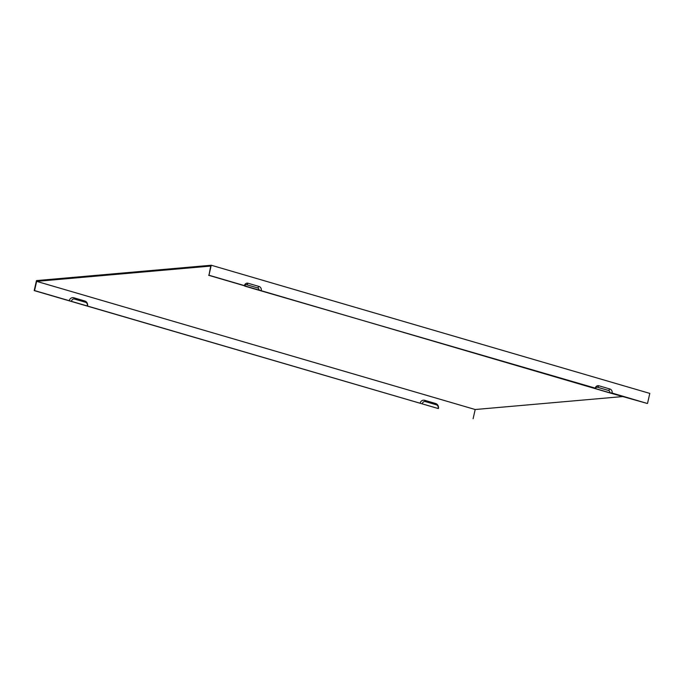 <?xml version="1.0" encoding="UTF-8"?>
<svg xmlns="http://www.w3.org/2000/svg" width="684" height="684" viewBox="0 0 684 684"><rect width="100%" height="100%" fill="white"/><g stroke="black" fill="none" stroke-linecap="round" stroke-linejoin="round"><path stroke-width="1.03" d="M623.44 396.498L475.2 409.519L36.637 281.363L210.715 266.067L208.971 275.25L211.245 265.238L36.474 280.594L34.2 290.597L438.384 408.587A4.147 3.762 85 0 0 435.64 403.509L424.678 400.311A4.147 3.762 85 0 0 420.113 403.244L438.384 408.587M261.228 290.52A3.317 3.01 -95 0 0 259.031 286.459L248.07 283.262A3.317 3.01 -95 0 0 244.419 285.604L244.641 286.066A1.881 1.71 -95 0 1 246.719 284.732L257.68 287.938A1.881 1.71 -95 0 1 258.92 290.238L595.268 388.136A3.317 3.01 -95 0 1 598.919 385.785L609.88 388.991A3.317 3.01 -95 0 1 612.077 393.043L647.184 403.44L610.154 393.009L208.62 275.276M647.526 403.406L649.8 393.403L211.245 265.238M473.106 418.728L475.2 409.519M36.637 281.363L34.551 290.572L87.535 306.056A4.147 3.762 85 0 0 84.79 300.986L73.829 297.779A4.147 3.762 85 0 0 69.264 300.712M87.535 306.056L420.113 403.244M244.641 286.066L258.92 290.238M435.64 403.509L436.366 404.808L425.405 401.602A2.71 2.462 85 0 0 422.421 403.526M436.366 404.808A2.71 2.462 -95 0 1 438.162 408.126M595.268 388.136L595.49 388.597A1.881 1.71 -95 0 1 597.559 387.264L608.529 390.47A1.881 1.71 85 0 1 609.769 392.77L612.077 393.043M244.419 285.604L208.971 275.25M73.829 297.779L74.556 299.079A2.71 2.462 85 0 0 71.572 300.994M87.313 305.594A2.71 2.462 85 0 0 85.517 302.277L74.556 299.079M595.49 388.597L609.769 392.77M259.031 286.459L257.68 287.938M248.07 283.262L246.719 284.732M424.678 400.311L425.405 401.602M598.919 385.785L597.559 387.264M609.88 388.991L608.529 390.47M84.79 300.986L85.517 302.277"/></g></svg>
